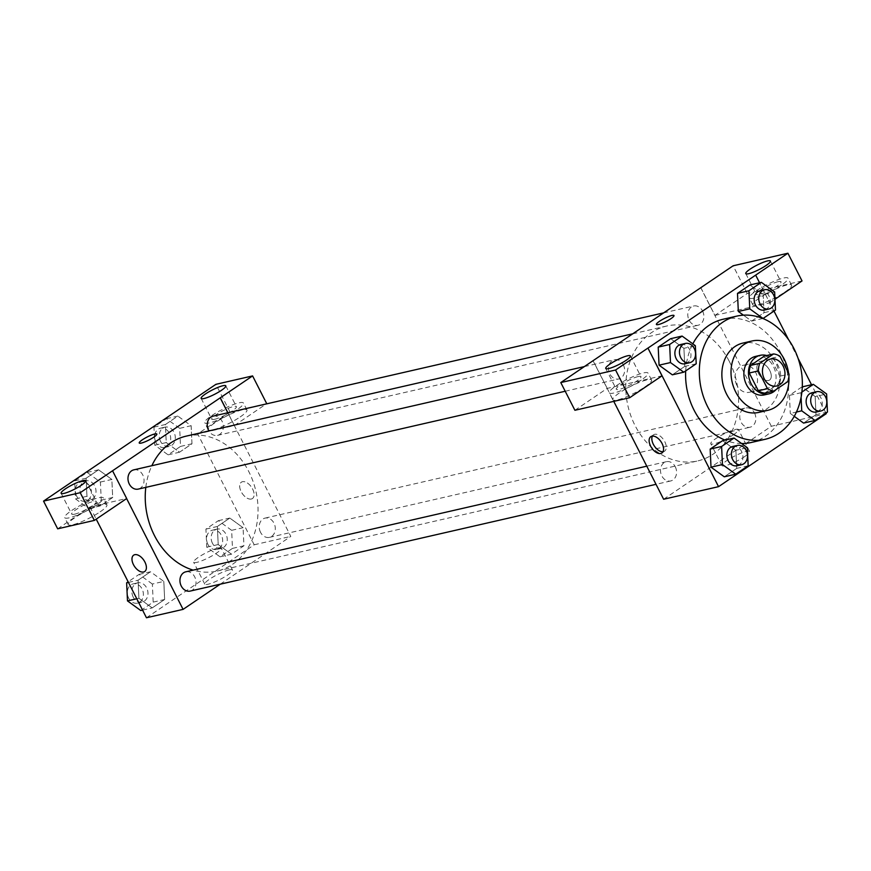 <?xml version="1.0" encoding="UTF-8"?>
<svg xmlns="http://www.w3.org/2000/svg" width="871" height="871" viewBox="0 0 871 871"><rect width="100%" height="100%" fill="white"/><g stroke="black" fill="none" stroke-linecap="round" stroke-linejoin="round"><path stroke-width="0.65" stroke-dasharray="4.36 3.27" d="M736.833 385.178A13.827 11.116 -102.9 0 1 743.17 365.308A13.827 11.116 -102.9 0 1 757.095 376.305A13.827 11.116 -102.9 0 1 749.354 392.266A13.827 11.116 -102.9 0 1 736.833 385.178M764.411 356.054A18.77 15.101 -102.9 0 1 770.813 358.406L779.97 356.304M764.716 393.126L778.532 383.763A18.77 15.101 -102.9 0 0 779.872 376.185L770.813 358.406M776.105 389.522A19.75 15.885 77.1 0 0 779.785 369.99A19.75 15.885 77.1 0 0 766.72 355.531M755.582 356.391A19.75 15.885 -102.9 0 1 775.473 372.091A19.75 15.885 -102.9 0 1 764.4 394.89M778.532 383.763L787.689 381.672M779.872 376.185L789.017 374.084M788.897 376.577A35.548 28.591 77.1 0 0 788.582 373.213M758.783 412.397A35.548 28.591 77.1 0 0 778.707 371.351A35.548 28.591 77.1 0 0 742.898 343.087M722.984 319.276A63.202 50.834 -102.9 0 1 786.655 369.533A63.202 50.834 -102.9 0 1 751.227 442.49M741.602 443.524A63.202 50.834 -102.9 0 1 725.031 440.105M685.695 370.894A63.202 50.834 -102.9 0 1 692.837 343.871M825.948 413.05L811.522 384.742M798.097 358.384L788.505 339.548M773.992 311.067L759.566 282.759M696.212 363.773L684.769 366.397L672.325 374.824L684.769 366.397L683.92 348.324L670.648 338.688L683.92 348.324L695.363 345.7M762.909 318.514L751.608 321.105L743.431 315.171L751.608 321.105L764.052 312.678L763.203 294.605L749.931 284.969L763.203 294.605L774.646 291.981M827.45 412.037L816.007 414.661L803.574 423.088L816.007 414.661L815.169 396.588L801.886 386.942L789.453 395.369L790.291 413.442L794.254 416.327L790.291 413.442L796.442 412.037M748.167 465.756L736.724 468.38L724.291 476.807L736.724 468.38L735.886 450.307L722.603 440.661L735.886 450.307L747.329 447.683M768.472 380.496A9.875 5.607 -124.1 0 0 769.605 380.017A9.875 5.607 -124.1 0 0 768.701 368.694A9.875 5.607 -124.1 0 0 758.521 363.664A9.875 5.607 -124.1 0 0 758.848 374.073A9.875 5.607 -124.1 0 0 768.472 380.496A9.875 5.607 55.9 0 1 758.848 374.084A9.875 5.607 55.9 0 1 758.521 363.664A9.875 5.607 55.9 0 1 768.701 368.694A9.875 5.607 55.9 0 1 769.594 380.017A9.875 5.607 55.9 0 1 768.472 380.496M802.028 280.941L747.253 293.494L714.939 315.389L700.817 287.68M714.939 315.389L769.714 302.836L755.593 275.127M663.626 499.246L771.347 426.257L826.263 413.671M771.347 426.257L700.752 287.702M784.804 292.133A21.721 3.843 -27 0 0 791.576 285.155A21.721 3.843 -27 0 0 770.465 291.589A21.721 3.843 -27 0 0 752.86 304.883A21.721 3.843 -27 0 0 764.858 302.607A21.721 3.843 -27 0 0 784.804 292.133M769.714 302.836L774.983 299.265M781.276 285.209A21.721 3.843 153 0 1 761.33 295.672A21.721 3.843 153 0 1 749.332 297.958A21.721 3.843 153 0 1 766.937 284.665A21.721 3.843 153 0 1 788.048 278.23A21.721 3.843 153 0 1 781.276 285.209M778.108 281.703A13.827 2.45 -27 0 0 763.9 287.909A13.827 2.45 -27 0 0 756.366 294.365A13.827 2.45 -27 0 0 759.262 294.485A13.827 2.45 -27 0 0 773.47 288.279A13.827 2.45 -27 0 0 781.004 281.812A13.827 2.45 -27 0 0 778.108 281.703M747.253 293.494L733.132 265.786M744.792 456.491A15.536 2.755 -27 0 0 749.637 451.505A15.536 2.755 -27 0 0 734.547 456.11A15.536 2.755 -27 0 0 721.95 465.604A15.536 2.755 -27 0 0 730.529 463.982A15.536 2.755 -27 0 0 744.792 456.491M733.643 434.596A15.536 2.755 153 0 1 719.381 442.087A15.536 2.755 153 0 1 710.801 443.72A15.536 2.755 153 0 1 723.387 434.215A15.536 2.755 153 0 1 738.477 429.61A15.536 2.755 153 0 1 733.643 434.596M574.904 410.274L607.218 388.379L661.993 375.826M607.218 388.379L593.097 360.67M593.042 360.714L613.761 401.368M662.994 451.722A9.875 5.607 -124.1 0 0 664.595 451.156A9.875 5.607 -124.1 0 0 664.268 440.748A9.875 5.607 -124.1 0 0 654.644 434.324A9.875 5.607 -124.1 0 0 653.522 434.814A9.875 5.607 -124.1 0 0 652.401 436.088M644.769 387.018A21.721 3.843 -27 0 0 651.541 380.039A21.721 3.843 -27 0 0 630.43 386.474A21.721 3.843 -27 0 0 612.825 399.767A21.721 3.843 -27 0 0 624.823 397.492A21.721 3.843 -27 0 0 644.769 387.018M641.241 380.094A21.721 3.843 153 0 1 621.295 390.556A21.721 3.843 153 0 1 609.297 392.843A21.721 3.843 153 0 1 626.902 379.549A21.721 3.843 153 0 1 648.013 373.115A21.721 3.843 153 0 1 641.241 380.094M638.073 376.588A13.827 2.45 -27 0 0 623.865 382.794A13.827 2.45 -27 0 0 616.33 389.25A13.827 2.45 -27 0 0 619.227 389.37A13.827 2.45 -27 0 0 633.435 383.164A13.827 2.45 -27 0 0 640.969 376.697A13.827 2.45 -27 0 0 638.073 376.588M656.396 324.48L656.396 324.48A9.875 1.753 -27 0 0 665.988 321.562A9.875 1.753 -27 0 0 674.002 315.52A9.875 1.753 -27 0 0 673.991 315.52L674.002 315.52M675.265 466.758A9.875 7.937 -102.9 0 1 670.735 480.944A9.875 7.937 -102.9 0 1 660.784 473.095A9.875 7.937 -102.9 0 1 666.326 461.695A9.875 7.937 -102.9 0 1 675.265 466.758M702.581 311.056A9.875 7.937 -102.9 0 1 698.052 325.253A9.875 7.937 -102.9 0 1 689.113 320.18A9.875 7.937 -102.9 0 1 693.643 305.993A9.875 7.937 -102.9 0 1 702.581 311.056M623.298 364.775A9.875 7.937 -102.9 0 1 618.769 378.972A9.875 7.937 -102.9 0 1 609.831 373.899A9.875 7.937 -102.9 0 1 614.36 359.712A9.875 7.937 -102.9 0 1 623.298 364.775M754.536 413.039A9.875 7.937 -102.9 0 1 750.018 427.226A9.875 7.937 -102.9 0 1 741.079 422.163A9.875 7.937 -102.9 0 1 745.609 407.976A9.875 7.937 -102.9 0 1 754.536 413.039M729.365 361.509A69.212 55.657 -102.9 0 1 697.649 460.933A69.212 55.657 -102.9 0 1 635.003 425.44A69.212 55.657 -102.9 0 1 666.729 326.015A69.212 55.657 -102.9 0 1 729.365 361.509M145.805 487.357A69.212 55.657 -102.9 0 1 151.859 465.713M186.176 436.142A69.212 55.657 -102.9 0 1 255.889 491.168A69.212 55.657 -102.9 0 1 217.097 571.06A69.212 55.657 -102.9 0 1 193.166 570.135M190.183 591.082A9.875 7.937 77.1 0 0 194.712 576.896A9.875 7.937 77.1 0 0 185.773 571.822M213.09 416.131A9.875 7.937 -102.9 0 1 223.041 423.981A9.875 7.937 -102.9 0 1 217.5 435.38A9.875 7.937 -102.9 0 1 208.909 430.938M133.807 469.85A9.875 7.937 -102.9 0 1 143.759 477.7A9.875 7.937 -102.9 0 1 138.228 489.099M260.527 532.301A9.875 7.937 -102.9 0 1 265.056 518.103A9.875 7.937 -102.9 0 1 274.996 525.964A9.875 7.937 -102.9 0 1 269.466 537.363A9.875 7.937 -102.9 0 1 260.527 532.301M112.479 470.819L126.676 498.517M220.254 584.191L290.794 536.394L227.799 412.756M139.229 443.001L139.24 443.012A9.875 1.753 -27 0 0 139.24 443.012A9.875 1.753 -27 0 0 141.298 443.089A9.875 1.753 -27 0 0 151.456 438.657A9.875 1.753 -27 0 0 156.834 434.041L156.834 434.041M214.636 419.299A13.827 2.45 -27 0 0 228.844 413.094A13.827 2.45 -27 0 0 236.379 406.637A13.827 2.45 -27 0 0 233.493 406.528A13.827 2.45 -27 0 0 219.274 412.723A13.827 2.45 -27 0 0 211.74 419.191A13.827 2.45 -27 0 0 214.636 419.299M236.651 410.023A21.721 3.843 153 0 1 216.705 420.497A21.721 3.843 153 0 1 204.707 422.773A21.721 3.843 153 0 1 222.312 409.479A21.721 3.843 153 0 1 243.423 403.044A21.721 3.843 153 0 1 236.651 410.023M240.178 416.948A21.721 3.843 -27 0 0 246.95 409.969A21.721 3.843 -27 0 0 225.85 416.414A21.721 3.843 -27 0 0 208.234 429.697A21.721 3.843 -27 0 0 220.232 427.421A21.721 3.843 -27 0 0 240.178 416.948M74.601 514.184A13.827 2.45 -27 0 0 88.809 507.978A13.827 2.45 -27 0 0 96.343 501.522A13.827 2.45 -27 0 0 82.919 505.615A13.827 2.45 -27 0 0 71.705 514.075A13.827 2.45 -27 0 0 74.601 514.184M96.616 504.908A21.721 3.843 153 0 1 76.67 515.371A21.721 3.843 153 0 1 64.672 517.657A21.721 3.843 153 0 1 82.277 504.363A21.721 3.843 153 0 1 103.388 497.929A21.721 3.843 153 0 1 96.616 504.908M100.143 511.832A21.721 3.843 -27 0 0 106.915 504.853A21.721 3.843 -27 0 0 85.815 511.299A21.721 3.843 -27 0 0 68.199 524.582A21.721 3.843 -27 0 0 80.197 522.306A21.721 3.843 -27 0 0 100.143 511.832M57.671 528.817L89.985 506.922L126.6 498.528M266.711 403.632L230.02 412.037L197.706 433.932L234.397 425.527L266.232 403.948M230.02 412.037L215.899 384.329M234.397 425.527L227.875 412.734M179.687 428.336L166.405 418.701L153.96 427.128L154.809 445.19L168.081 454.836L180.526 446.409L179.687 428.336L191.119 425.712L177.847 416.077L165.403 424.504L166.23 442.577L179.535 452.191L191.968 443.785L191.141 425.723L177.836 416.098M231.642 530.319L218.36 520.673L205.926 529.1L206.765 547.173L220.047 556.819L232.481 548.392L231.642 530.319L243.085 527.695L229.802 518.071L217.369 526.487L218.186 544.549L231.501 554.174M220.047 556.819L231.49 554.196L243.924 545.769L243.085 527.695L229.802 518.06L217.369 526.487L218.207 544.549L231.49 554.196L243.924 545.769L243.107 527.695M140.764 610.538L153.198 602.111L152.36 584.038L163.802 581.414L150.52 571.779L138.086 580.206L138.903 598.268L152.218 607.893L164.641 599.488L163.824 581.414L150.52 571.79M75.527 498.909L88.798 508.555L101.243 500.128L100.405 482.055L87.122 472.42L74.688 480.846L75.527 498.909L86.969 496.296L100.241 505.931L112.686 497.504L111.858 479.442L98.565 469.796L86.12 478.223L86.969 496.296L100.252 505.909M100.405 482.055L111.847 479.431L98.554 469.817M87.122 472.42L98.565 469.796L86.12 478.223L86.948 496.296M146.47 617.768L254.19 544.778L197.706 433.932M89.985 506.922L96.213 519.149M229.225 569.906A15.536 2.755 -27 0 0 213.253 576.874A15.536 2.755 -27 0 0 204.794 584.136A15.536 2.755 -27 0 0 219.884 579.531A15.536 2.755 -27 0 0 232.47 570.026A15.536 2.755 -27 0 0 229.225 569.906M254.19 544.778L290.794 536.394M218.066 548.011A15.536 2.755 153 0 1 221.321 548.131A15.536 2.755 153 0 1 208.724 557.636A15.536 2.755 153 0 1 193.634 562.241A15.536 2.755 153 0 1 202.105 554.979A15.536 2.755 153 0 1 218.066 548.011M144.717 571.518L144.728 571.518A9.875 5.607 -124.1 0 0 144.401 561.109A9.875 5.607 -124.1 0 0 134.776 554.685A9.875 5.607 -124.1 0 0 133.644 555.165A9.875 5.607 -124.1 0 0 133.644 555.175L133.644 555.165M251.316 499.018A9.875 5.607 -124.1 0 0 252.438 498.539A9.875 5.607 -124.1 0 0 251.534 487.216A9.875 5.607 -124.1 0 0 241.365 482.186A9.875 5.607 -124.1 0 0 241.692 492.605A9.875 5.607 -124.1 0 0 251.316 499.018M251.305 499.018A9.875 5.607 55.9 0 1 241.692 492.605A9.875 5.607 55.9 0 1 241.354 482.186A9.875 5.607 55.9 0 1 251.534 487.216A9.875 5.607 55.9 0 1 252.438 498.539A9.875 5.607 55.9 0 1 251.305 499.018M152.36 584.038L139.088 574.392L128.146 581.806M133.187 597.027A9.875 7.937 -102.9 0 1 137.716 582.841A9.875 7.937 -102.9 0 1 147.667 590.69A9.875 7.937 -102.9 0 1 142.125 602.09A9.875 7.937 -102.9 0 1 133.187 597.027M139.088 574.392L150.52 571.779L138.086 580.206L138.924 598.268L152.207 607.914L164.641 599.488L163.802 581.414M128.451 582.405L138.086 580.206M136.78 598.758L138.924 598.268M142.572 610.125L152.207 607.914M153.198 602.111L164.641 599.488M128.614 598.072A9.875 7.937 -102.9 0 1 133.143 583.886A9.875 7.937 -102.9 0 1 143.084 591.736A9.875 7.937 -102.9 0 1 137.553 603.146A9.875 7.937 -102.9 0 1 128.614 598.072M212.47 543.308A9.875 7.937 -102.9 0 1 216.999 529.122A9.875 7.937 -102.9 0 1 226.95 536.971A9.875 7.937 -102.9 0 1 221.408 548.371A9.875 7.937 -102.9 0 1 212.47 543.308M218.36 520.673L229.802 518.06M205.926 529.1L217.369 526.487M206.765 547.173L218.207 544.549M232.481 548.392L243.924 545.769M207.897 544.353A9.875 7.937 -102.9 0 1 212.426 530.167A9.875 7.937 -102.9 0 1 222.366 538.017A9.875 7.937 -102.9 0 1 216.835 549.427A9.875 7.937 -102.9 0 1 207.897 544.353M81.232 495.044A9.875 7.937 -102.9 0 1 85.761 480.857A9.875 7.937 -102.9 0 1 95.701 488.707A9.875 7.937 -102.9 0 1 90.17 500.106A9.875 7.937 -102.9 0 1 81.232 495.044M74.688 480.846L86.12 478.223M88.798 508.555L100.241 505.931L112.686 497.504L111.847 479.431M101.243 500.128L112.686 497.504M76.648 496.1A9.875 7.937 -102.9 0 1 81.177 481.913A9.875 7.937 -102.9 0 1 91.128 489.763A9.875 7.937 -102.9 0 1 85.587 501.163A9.875 7.937 -102.9 0 1 76.648 496.1M160.514 441.325A9.875 7.937 -102.9 0 1 165.033 427.138A9.875 7.937 -102.9 0 1 174.984 434.988A9.875 7.937 -102.9 0 1 169.453 446.388A9.875 7.937 -102.9 0 1 160.514 441.325M166.405 418.701L177.847 416.077L165.403 424.504L166.252 442.577L179.524 452.212L191.968 443.785L191.119 425.712M153.96 427.128L165.403 424.504M154.809 445.19L166.252 442.577M168.081 454.836L179.524 452.212M180.526 446.409L191.968 443.785M155.931 442.381A9.875 7.937 -102.9 0 1 160.46 428.194A9.875 7.937 -102.9 0 1 170.411 436.044A9.875 7.937 -102.9 0 1 164.869 447.444A9.875 7.937 -102.9 0 1 155.931 442.381M732.685 446.485A9.875 7.937 -102.9 0 1 742.625 454.335A9.875 7.937 -102.9 0 1 737.095 465.735M736.724 468.38L735.886 450.307M801.886 392.081L800.895 392.756L801.102 397.241M811.968 392.767A9.875 7.937 -102.9 0 1 821.908 400.616A9.875 7.937 -102.9 0 1 816.377 412.016M816.007 414.661L815.169 396.588L826.612 393.964M815.169 396.588L802.289 386.855M801.886 386.942L789.453 395.369L800.895 392.756M789.453 395.369L790.291 413.442M680.719 344.502A9.875 7.937 -102.9 0 1 690.67 352.363A9.875 7.937 -102.9 0 1 685.129 363.762M684.769 366.397L683.92 348.324M760.002 290.783A9.875 7.937 -102.9 0 1 769.953 298.644A9.875 7.937 -102.9 0 1 764.411 310.043M751.608 321.105L764.052 312.678L775.484 310.054M764.052 312.678L763.203 294.605M770.628 359.015L743.17 365.308M776.812 385.973L749.354 392.266M791.576 285.155L788.048 278.23M752.86 304.883L749.332 297.958M745.772 273.592L756.366 294.365M770.41 261.039L781.004 281.812M749.637 451.505L738.477 429.61M721.95 465.604L710.801 443.72M661.884 452.996L664.595 451.156M650.8 436.654L653.522 434.814M651.541 380.039L648.013 373.115M612.825 399.767L609.297 392.843M605.737 368.466L616.33 389.25M630.375 355.912L640.969 376.697M217.097 571.06L697.649 460.933M632.684 333.811L666.729 326.015M666.326 461.695L646.783 466.17M670.735 480.944L656.026 484.32M217.5 435.38L698.052 325.253M663.571 312.885L693.643 305.993M565.203 391.242L618.769 378.972M584.365 366.593L614.36 359.712M269.466 537.363L750.018 427.226M265.056 518.103L745.609 407.976M201.157 398.406L211.74 419.191M225.796 385.853L236.379 406.637M246.95 409.969L243.423 403.044M208.234 429.697L204.707 422.773M61.122 493.291L71.705 514.075M85.761 480.738L96.343 501.522M106.915 504.853L103.388 497.929M68.199 524.582L64.672 517.657M232.47 570.026L221.321 548.131M204.794 584.136L193.634 562.241M137.553 603.146L142.125 602.09M133.143 583.886L137.716 582.841M216.835 549.427L221.408 548.371M212.426 530.167L216.999 529.122M85.587 501.163L90.17 500.106M81.177 481.913L85.761 480.857M164.869 447.444L169.453 446.388M160.46 428.194L165.033 427.138"/><path stroke-width="1.31" d="M764.292 378.885A13.827 11.116 -102.9 0 1 770.628 359.015A13.827 11.116 -102.9 0 1 784.564 370.012A13.827 11.116 -102.9 0 1 776.812 385.973A13.827 11.116 -102.9 0 1 764.292 378.885M773.873 391.035L787.689 381.672A18.77 15.101 -102.9 0 0 789.017 374.084L779.97 356.304A18.77 15.101 -102.9 0 0 773.568 353.953L759.752 363.316A18.77 15.101 -102.9 0 0 758.423 370.904L767.482 388.684A18.77 15.101 -102.9 0 0 773.873 391.035L764.716 393.126A18.77 15.101 -102.9 0 1 758.325 390.774L767.482 388.684M773.568 353.953L764.411 356.054L750.595 365.417L759.752 363.316M758.325 390.774L749.267 373.006L758.423 370.904M749.267 373.006A18.77 15.101 -102.9 0 1 750.595 365.417M766.72 355.531A19.75 15.885 77.1 0 0 760.154 355.335A19.75 15.885 77.1 0 0 755.745 357.273A19.75 15.885 77.1 0 0 749.931 380.997A19.75 15.885 77.1 0 0 768.984 393.844A19.75 15.885 77.1 0 0 776.105 389.522M768.984 393.844L764.4 394.89A19.75 15.885 -102.9 0 1 746.523 384.764A19.75 15.885 -102.9 0 1 751.161 358.319A19.75 15.885 -102.9 0 1 755.582 356.391L760.154 355.335M788.582 373.213A35.548 28.591 77.1 0 0 752.054 340.986A35.548 28.591 77.1 0 0 744.106 344.47A35.548 28.591 77.1 0 0 733.632 387.181A35.548 28.591 77.1 0 0 767.928 410.295A35.548 28.591 77.1 0 0 788.897 376.577M752.054 340.986L742.898 343.087A35.548 28.591 77.1 0 0 734.95 346.56A35.548 28.591 77.1 0 0 724.487 389.272A35.548 28.591 77.1 0 0 758.783 412.397L767.928 410.295M722.592 322.314A63.202 50.834 77.1 0 0 703.986 398.243A63.202 50.834 77.1 0 0 764.956 439.343A63.202 50.834 77.1 0 0 800.384 366.386A63.202 50.834 77.1 0 0 736.724 316.129A63.202 50.834 77.1 0 0 722.592 322.314M692.837 343.871A63.202 50.834 -102.9 0 1 708.863 325.46A63.202 50.834 -102.9 0 1 722.984 319.276L736.724 316.129M764.956 439.343L751.227 442.49A63.202 50.834 -102.9 0 1 741.602 443.524M725.031 440.105A63.202 50.834 -102.9 0 1 694.024 410.078A63.202 50.834 -102.9 0 1 685.695 370.894M759.566 282.759L755.669 275.116L647.948 348.095L718.553 486.66L826.263 413.671L825.948 413.05M811.522 384.742L798.097 358.384M788.505 339.548L773.992 311.067M682.091 336.064L670.648 338.688L658.204 347.115L659.053 365.178L672.325 374.824L683.768 372.2L696.212 363.773L695.363 345.7L682.091 336.064L669.647 344.491L670.485 362.565L683.768 372.2M761.374 282.346L749.931 284.969L737.487 293.396L738.325 311.459L743.431 315.171L738.325 311.459L749.768 308.846L763.05 318.481L775.484 310.054L774.646 291.981L761.374 282.346L748.929 290.772L749.768 308.846M803.574 423.088L794.254 416.327L803.574 423.088L815.016 420.464L827.45 412.037L826.612 393.964L813.329 384.329L801.886 392.081M734.046 438.048L722.603 440.661L710.17 449.088L711.008 467.161L724.291 476.807L735.734 474.183L748.167 465.756L747.329 447.683L734.046 438.048L721.613 446.475L722.451 464.537L735.734 474.183M774.983 299.265L802.028 280.941L787.907 253.232L755.669 275.116M647.948 348.095L661.993 375.826L629.679 397.72L574.904 410.274L560.782 382.565L733.132 265.786L787.907 253.232M748.668 273.701A13.827 2.45 -27 0 0 762.876 267.495A13.827 2.45 -27 0 0 770.41 261.039A13.827 2.45 -27 0 0 756.986 265.132A13.827 2.45 -27 0 0 745.772 273.592A13.827 2.45 -27 0 0 748.668 273.701M613.761 401.368L663.626 499.246L718.553 486.66M651.933 436.164A9.875 5.607 55.9 0 1 661.557 442.588A9.875 5.607 55.9 0 1 661.884 452.996A9.875 5.607 55.9 0 1 651.704 447.966A9.875 5.607 55.9 0 1 650.8 436.654A9.875 5.607 55.9 0 1 651.933 436.164M652.401 436.088A9.875 5.607 -124.1 0 0 654.415 446.126A9.875 5.607 -124.1 0 0 662.994 451.722M608.633 368.585A13.827 2.45 -27 0 0 622.841 362.38A13.827 2.45 -27 0 0 630.375 355.912A13.827 2.45 -27 0 0 616.951 360.017A13.827 2.45 -27 0 0 605.737 368.466A13.827 2.45 -27 0 0 608.633 368.585M629.679 397.72L615.557 370.012L560.782 382.565M647.872 348.117L615.557 370.012M673.991 315.52A9.875 1.753 -27 0 0 668.536 316.554A9.875 1.753 -27 0 0 659.478 321.312A9.875 1.753 153 0 1 668.536 316.554A9.875 1.753 153 0 1 673.991 315.509A9.875 1.753 153 0 1 665.988 321.551A9.875 1.753 153 0 1 656.396 324.48A9.875 1.753 153 0 1 659.478 321.312A9.875 1.753 -27 0 0 656.396 324.48M193.166 570.135A69.212 55.657 -102.9 0 1 154.461 535.567A69.212 55.657 -102.9 0 1 145.805 487.357M151.859 465.713A69.212 55.657 -102.9 0 1 186.176 436.142L632.684 333.811M646.783 466.17L185.773 571.822A9.875 7.937 77.1 0 0 180.243 583.222A9.875 7.937 77.1 0 0 190.183 591.082L656.026 484.32M208.909 430.938A9.875 7.937 -102.9 0 1 208.561 430.318A9.875 7.937 -102.9 0 1 213.09 416.131L663.571 312.885M565.203 391.242L138.228 489.099A9.875 7.937 -102.9 0 1 129.289 484.036A9.875 7.937 -102.9 0 1 133.807 469.85L584.365 366.593M112.479 470.819L252.59 375.913L215.899 384.329L43.55 501.108L80.241 492.692L112.479 470.819M126.611 498.55L183.084 609.373L220.254 584.191M227.799 412.756L220.2 397.829M141.298 443.078A9.875 1.753 153 0 1 139.229 443.001A9.875 1.753 153 0 1 147.243 436.959A9.875 1.753 153 0 1 156.834 434.03A9.875 1.753 153 0 1 151.445 438.646A9.875 1.753 153 0 1 141.298 443.078M204.043 398.515A13.827 2.45 153 0 1 201.157 398.406A13.827 2.45 153 0 1 212.361 389.947A13.827 2.45 153 0 1 225.796 385.853A13.827 2.45 153 0 1 218.262 392.309A13.827 2.45 153 0 1 204.043 398.515M64.008 493.4A13.827 2.45 153 0 1 61.122 493.291A13.827 2.45 153 0 1 72.326 484.831A13.827 2.45 153 0 1 85.761 480.738A13.827 2.45 153 0 1 78.227 487.194A13.827 2.45 153 0 1 64.008 493.4M156.834 434.041A9.875 1.753 -27 0 0 147.243 436.97A9.875 1.753 -27 0 0 139.229 443.001M112.555 470.797L126.676 498.517L94.351 520.412L57.671 528.817L43.55 501.108M94.351 520.412L80.241 492.692M266.232 403.948L266.711 403.632L252.59 375.913M227.875 412.734L220.276 397.807M96.213 519.149L146.47 617.768L183.084 609.373M134.765 554.685A9.875 5.607 55.9 0 1 144.39 561.109A9.875 5.607 55.9 0 1 144.717 571.518A9.875 5.607 55.9 0 1 134.548 566.488A9.875 5.607 55.9 0 1 133.644 555.175A9.875 5.607 55.9 0 1 134.765 554.685M133.644 555.175A9.875 5.607 -124.1 0 0 134.548 566.488A9.875 5.607 -124.1 0 0 144.728 571.518M128.146 581.806L126.643 582.819L127.482 600.892L140.764 610.538L142.572 610.125M126.643 582.819L128.451 582.405M127.482 600.892L136.78 598.758M741.667 464.689L737.095 465.735A9.875 7.937 -102.9 0 1 728.156 460.672A9.875 7.937 -102.9 0 1 732.685 446.485L737.258 445.44A9.875 7.937 -102.9 0 1 747.209 453.29A9.875 7.937 -102.9 0 1 741.667 464.689A9.875 7.937 -102.9 0 1 732.729 459.627A9.875 7.937 -102.9 0 1 737.258 445.44M722.603 440.661L710.17 449.088L721.613 446.475M710.17 449.088L711.008 467.161L722.451 464.537M711.008 467.161L724.291 476.807M801.102 397.241L801.734 410.818L815.016 420.464M820.95 410.97L816.377 412.016A9.875 7.937 -102.9 0 1 807.439 406.953A9.875 7.937 -102.9 0 1 811.968 392.767L816.541 391.721A9.875 7.937 -102.9 0 1 826.492 399.571A9.875 7.937 -102.9 0 1 820.95 410.97A9.875 7.937 -102.9 0 1 812.012 405.908A9.875 7.937 -102.9 0 1 816.541 391.721M802.289 386.855L813.329 384.329M796.442 412.037L801.734 410.818M689.712 362.706L685.129 363.762A9.875 7.937 -102.9 0 1 676.201 358.7A9.875 7.937 -102.9 0 1 680.719 344.502L685.303 343.457A9.875 7.937 -102.9 0 1 695.243 351.307A9.875 7.937 -102.9 0 1 689.712 362.706A9.875 7.937 -102.9 0 1 680.774 357.643A9.875 7.937 -102.9 0 1 685.303 343.457M670.648 338.688L658.204 347.115L669.647 344.491M658.204 347.115L659.053 365.178L670.485 362.565M659.053 365.178L672.325 374.824M768.995 308.987L764.411 310.043A9.875 7.937 -102.9 0 1 755.473 304.981A9.875 7.937 -102.9 0 1 760.002 290.783L764.575 289.738A9.875 7.937 -102.9 0 1 774.526 297.588A9.875 7.937 -102.9 0 1 768.995 308.987A9.875 7.937 -102.9 0 1 760.056 303.925A9.875 7.937 -102.9 0 1 764.575 289.738M749.931 284.969L737.487 293.396L748.929 290.772M737.487 293.396L738.325 311.459"/></g></svg>
